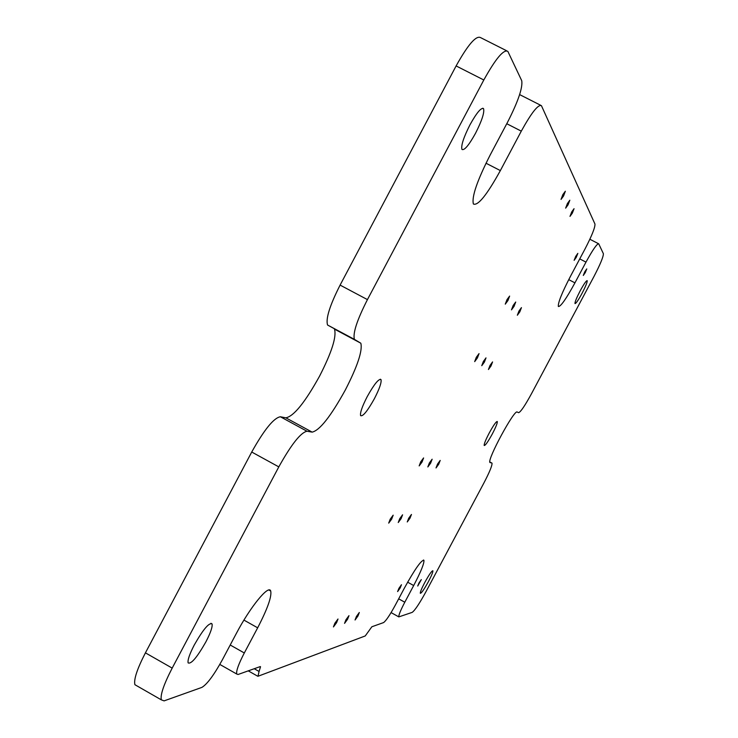 <?xml version="1.0" encoding="UTF-8"?>
<svg xmlns="http://www.w3.org/2000/svg" width="738" height="738" viewBox="0 0 738 738"><rect width="100%" height="100%" fill="white"/><g stroke="black" fill="none" stroke-linecap="round" stroke-linejoin="round"><path stroke-width="1.11" d="M194.269 644.994C203.153 629.413 209.085 622.383 212.055 623.914C212.673 626.728 210.625 632.706 205.911 641.839C197.092 657.346 191.16 664.366 188.125 662.89C187.507 660.095 189.555 654.126 194.269 644.994M367.247 396.564C374.175 384.175 378.76 378.52 381.002 379.59C381.684 382.413 379.48 388.788 374.387 398.695C367.487 411.038 362.902 416.693 360.624 415.642C359.941 412.856 362.146 406.5 367.247 396.564M469.958 124.833C476.665 112.757 481.194 107.351 483.538 108.615C484.608 112.397 481.942 120.608 475.549 133.237C468.861 145.294 464.331 150.681 461.96 149.427C460.89 145.709 463.556 137.508 469.958 124.833M424.747 582.531C429.092 574.653 431.804 570.732 432.883 570.76C433.049 571.987 431.573 575.575 428.464 581.526C424.138 589.376 421.426 593.306 420.319 593.297C420.162 592.079 421.629 588.49 424.747 582.531M489.211 433.049C493.51 425.226 496.213 421.38 497.301 421.518C497.513 423.003 495.844 427.154 492.292 433.972C488.002 441.776 485.3 445.623 484.193 445.494C483.98 444.036 485.65 439.885 489.211 433.049M580.206 290.79C583.961 283.936 586.286 280.56 587.199 280.671C587.365 282.174 585.631 286.436 581.978 293.456C578.241 300.301 575.908 303.669 574.994 303.576C574.819 302.1 576.553 297.838 580.206 290.79M418.972 582.965L421.315 579.607L417.726 586.027L418.972 582.965M398.926 588.324L401.463 584.736L400.153 587.992L397.616 591.581L398.926 588.324M356.417 616.479L359.323 612.494L357.958 615.999L355.052 619.994L356.417 616.479M345.947 619.763L348.973 615.658L347.57 619.256L344.554 623.361L345.947 619.763M334.858 623.241L338.004 619.007L336.583 622.697L333.438 626.931L334.858 623.241M408.695 518.251L411.463 514.46L410.014 518.177L407.247 521.969L408.695 518.251M399.719 518.703L402.579 514.81L401.112 518.639L398.243 522.532L399.719 518.703M390.199 519.192L393.179 515.179L391.675 519.118L388.705 523.122L390.199 519.192M437.514 464.101L440.199 460.411L438.704 464.257L436.02 467.947L437.514 464.101M429.35 462.994L432.136 459.211L430.623 463.169L427.837 466.951L429.35 462.994M420.715 461.831L423.603 457.938L422.053 462.016L419.166 465.899L420.715 461.831M476.314 357.293L479.054 353.603L477.412 357.939L474.672 361.629L476.314 357.293M483.362 361.482L486.001 357.884L484.396 362.09L481.757 365.679L483.362 361.482M490.023 365.43L492.569 361.924L490.991 366.002L488.445 369.507L490.023 365.43M518.962 311.039L521.443 307.626L519.82 311.842L517.338 315.246L518.962 311.039M513.141 305.514L515.705 302.026L514.045 306.371L511.48 309.859L513.141 305.514M506.969 299.665L509.626 296.086L507.928 300.569L505.272 304.148L506.969 299.665M562.836 194.629L565.345 191.234L563.546 196.013L561.037 199.408L562.836 194.629M567.402 203.531L569.828 200.21L568.066 204.832L565.64 208.144L567.402 203.531M571.71 211.926L574.053 208.688L572.337 213.153L569.985 216.391L571.71 211.926M584.782 271.769L586.765 268.918L585.271 272.608L583.288 275.459L584.782 271.769M575.705 256.381L577.836 253.355L576.258 257.322L574.127 260.339L575.705 256.381M506.471 50.673L480.604 37.629C476.121 35.221 467.957 44.649 456.112 65.931L483.814 79.99L367.441 299.61C357.072 320.006 352.718 333.253 354.397 339.36L360.817 343.207L334.48 329.13C336.722 336.648 331.749 352.321 319.572 376.131C305.006 402.441 293.77 416.343 285.846 417.828L280.375 416.767C273.789 417.883 264.241 429.636 251.723 452.034L145.423 652.853C137.12 668.988 133.615 679.606 134.906 684.707L137.203 686.026M360.817 343.207C362.718 350.559 357.552 366.159 345.319 390.005C330.744 416.389 319.683 430.429 312.146 432.127L306.99 431.241L280.375 416.767M407.634 582.19L413.686 585.529C420.928 571.682 424.332 563.26 423.916 560.271C421.278 560.041 414.784 569.293 404.424 588.038L395.264 605.234C389.839 615.151 385.937 620.935 383.548 622.595L371.86 626.765L365.236 635.953L257.996 676.266L259.066 671.46L254.232 668.72M413.686 585.529L404.793 602.226L398.677 598.832M489.811 461.923L492.006 463.141C492.292 465.475 489.534 472.191 483.731 483.316L426.158 591.35C419.571 603.407 414.913 610.418 412.191 612.374L398.815 616.894C398.575 615.215 400.568 610.326 404.793 602.226M491.803 462.994L489.931 462.523C486.886 460.023 514.441 409.027 517.2 412.035L518.63 412.671C520.641 412.044 524.921 405.734 531.48 393.732L594.007 276.418C600.381 264.158 603.5 256.566 603.37 253.66L598.712 243.808C597.051 243.558 592.808 249.656 585.981 262.119L574.939 282.857C566.147 298.936 560.622 306.814 558.362 306.491C557.854 302.94 561.904 292.838 570.52 276.206L584.819 249.361C591.793 235.902 595.179 227.461 594.966 224.048L541.424 105.654C538.196 104.206 531.489 112.702 521.296 131.143L500.355 170.589C486.914 194.943 477.929 206.077 473.39 204.002C471.545 197.037 477.108 180.745 490.097 155.146L507.532 122.277C518.15 101.457 522.873 87.591 521.729 80.682L507.836 51.365C503.667 49.105 495.659 58.653 483.814 79.99M251.723 452.034L278.807 466.886C291.326 444.424 300.717 432.542 306.99 431.241M278.807 466.886L172.185 668.111L145.423 652.853M243.937 620.095L257.663 627.817C267.534 608.767 271.888 596.498 270.708 591C268.761 584.312 250.2 606.996 236.252 633.619L222.295 659.938C213.891 675.141 207.092 684.292 201.889 687.392L164.085 700.879L161.29 699.836C160.22 694.845 163.845 684.274 172.185 668.111M257.663 627.817L244.306 652.973L230.21 645.003M260.256 666.58L238.07 674.486L236.714 674.015C236.086 670.98 238.614 663.969 244.306 652.973M260.542 666.746L259.066 671.46M456.112 65.931L340.098 285.099C329.775 305.467 325.606 318.779 327.561 325.024L355.043 340.08M285.846 417.828L312.146 432.127M579.736 258.89L585.981 262.119M568.721 279.628L574.939 282.857M506.766 123.726L521.296 131.143M485.991 163.209L500.355 170.589M367.441 299.61L340.098 285.099M212.055 623.914L210.939 623.287M381.002 379.59L380.273 379.203M483.538 108.615L482.753 108.218M423.916 560.271L423.446 560.013M391.085 612.595L398.815 616.894M598.444 243.669L589.856 239.241M540.548 105.211L519.626 94.593M354.397 339.36L327.561 325.024M134.906 684.707L161.29 699.836M270.708 591L268.918 590.003M219.813 664.421L236.714 674.015M248.263 670.851L257.599 676.146"/></g></svg>
